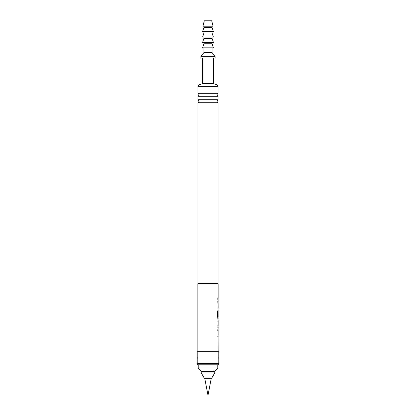 <?xml version="1.0" encoding="UTF-8"?>
<svg xmlns="http://www.w3.org/2000/svg" width="416" height="416" viewBox="0 0 416 416"><rect width="100%" height="100%" fill="white"/><g stroke="black" fill="none" stroke-linecap="round" stroke-linejoin="round"><path stroke-width="0.62" d="M218.14 298.324L217.875 298.324L218.14 298.324L218.135 283.691L197.865 283.691L197.865 351.27M218.072 298.324L217.807 298.324L218.072 298.324L218.072 299.744L217.802 299.744L218.14 299.744L218.067 301.397M218.067 308.922L217.87 315.968L218.135 310.575M217.563 310.908L217.563 316.524L217.563 310.908L217.001 310.908L217.001 316.867L217.532 318.193L218.14 318.193L217.875 319.8M217.875 321.22L218.14 321.22L218.14 325.998L217.875 325.998M217.875 327.418L218.14 327.418L218.067 329.072M218.067 336.596L218.135 351.27M218.14 336.643L217.87 336.643L218.104 335.223M218.104 330.444L218.135 335.223M218.135 330.444L217.87 330.444L217.87 329.025L218.14 329.025M218.14 327.418L217.87 326.092L218.14 319.8M217.563 316.524L218.14 316.618L218.104 311.839L218.098 315.968M218.14 308.968L217.87 308.968L218.104 307.549M218.104 302.77L218.135 307.549M218.135 302.77L217.87 302.77L217.87 301.35L218.14 301.35M217.87 299.744L217.87 298.324M218.14 321.22L218.14 325.998M218.811 351.27L197.189 351.27L197.189 363.438L218.811 363.438L218.811 351.27M218.811 363.438L218.182 364.79L197.818 364.79L197.189 363.438M198.203 364.79L198.203 367.999L217.797 367.999L217.797 364.79M214.25 371.545L217.797 367.999M201.75 371.545L198.203 367.999M214.76 371.545L201.24 371.545L201.24 372.897L214.76 372.897L214.76 371.545M214.76 372.897L211.635 378.305L204.365 378.305L201.24 372.897M211.286 378.305L208 395.2L204.714 378.305M197.189 359.752L197.262 357.105M218.759 356.855L218.811 359.752M218.036 283.691L218.036 102.721L197.964 102.721L197.964 283.691M197.964 102.721A1.69 1.69 0 0 0 197.964 99.72L218.036 99.72A1.69 1.69 0 0 0 218.036 102.721M218.036 99.72L218.036 96.304L197.964 96.304L197.964 99.72M197.964 96.304A1.69 1.69 0 0 0 197.964 93.304L218.036 93.304A1.69 1.69 0 0 0 218.036 96.304M218.036 93.304L218.036 86.351L197.964 86.351L197.964 93.304M213.408 57.97L213.408 83.652L217.459 85.004L217.459 86.351M202.592 57.97L202.592 83.652L198.541 85.004L198.541 86.351M212.056 47.835L212.056 52.562L215.098 56.618L215.098 57.97L200.902 57.97L200.902 56.618L203.944 52.562L203.944 47.835M208 47.835L202.592 47.835L203.944 43.779L212.056 43.779L213.408 47.835L208 47.835M212.056 52.562L203.944 52.562M215.098 56.618L200.902 56.618M213.408 83.652L202.592 83.652M217.459 85.004L198.541 85.004M208 42.427L202.592 42.427L203.944 38.371L212.056 38.371L213.408 42.427L208 42.427M208 37.019L202.592 37.019L203.944 32.963L212.056 32.963L213.408 37.019L208 37.019M208 31.611L202.592 31.611L203.944 27.56L212.056 27.56L213.408 31.611L208 31.611M208 26.208L202.93 26.208L204.282 20.8L211.718 20.8L213.07 26.208L208 26.208M217.807 299.744L218.072 299.744M217.802 301.35L218.088 301.35M218.067 301.35L218.067 302.77M218.067 307.549L218.067 308.968L217.802 308.968M217.532 316.618L218.036 316.618M218.067 316.618L218.067 318.193M217.807 321.22L218.072 321.22L218.067 327.376M218.067 319.842L218.067 321.22M218.067 329.025L218.067 330.444L217.802 330.444M218.067 335.223L218.067 336.643L217.802 336.643M203.944 42.427L203.944 43.779M203.944 37.019L203.944 38.371M203.944 31.611L203.944 32.963M203.944 26.208L203.944 27.56M212.056 26.208L212.056 27.56M212.056 31.611L212.056 32.963M212.056 37.019L212.056 38.371M212.056 42.427L212.056 43.779"/></g></svg>
